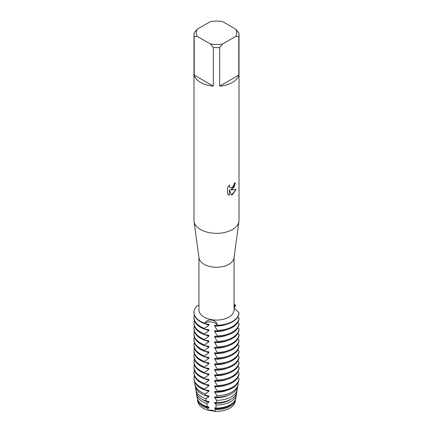<?xml version="1.0" encoding="UTF-8"?>
<svg xmlns="http://www.w3.org/2000/svg" width="433" height="433" viewBox="0 0 433 433"><rect width="100%" height="100%" fill="white"/><g stroke="black" fill="none" stroke-linecap="round" stroke-linejoin="round"><path stroke-width="0.65" d="M235.303 400.585A18.803 10.857 180 0 1 229.793 408.195A18.803 10.857 180 0 1 215.228 411.35L208.219 410.267L215.228 411.35A7.307 4.222 0 0 0 208.219 410.267A18.803 10.857 180 0 1 197.697 400.585M235.801 29.233L238.794 32.794A22.516 13.001 180 0 1 239.016 34.635L239.016 220.332A22.516 13.001 180 0 1 238.951 221.344L234.009 257.895A17.564 10.143 180 0 1 228.922 264.276A17.564 10.143 180 0 1 210.416 266.62A17.564 10.143 180 0 1 198.991 257.895L194.049 221.344A22.516 13.001 180 0 1 193.984 220.332L193.984 34.635A22.516 13.001 180 0 1 194.206 32.794L197.199 29.233L210.324 21.65A20.264 11.702 180 0 1 222.676 21.65L235.801 29.233A20.264 11.702 180 0 1 235.801 36.361L238.794 36.469L238.794 75.082A22.516 13.001 180 0 1 232.424 82.438A22.516 13.001 180 0 1 219.683 86.113L219.683 47.506A22.516 13.001 180 0 1 213.317 47.506L213.317 86.113A22.516 13.001 180 0 1 194.206 75.082L194.206 36.469A22.516 13.001 180 0 1 193.984 34.635M234.064 257.5L234.064 309.931A17.564 10.143 180 0 1 228.922 317.102A17.564 10.143 180 0 1 209.778 319.3A17.564 10.143 180 0 1 198.936 309.931L198.936 257.5M238.951 221.344A22.516 13.001 180 0 1 232.424 229.528A22.516 13.001 180 0 1 208.701 232.532A22.516 13.001 180 0 1 194.049 221.344M232.424 189.075L230.491 189.816L236.099 189.492L232.424 194.709L231.471 195.11L229.398 189.881L229.398 195.169L227.585 194.108L227.585 187.581L229.674 184.913L229.387 186.212L230.161 187.754L232.424 187.321L233.896 184.988L234.112 183.635A22.516 13.001 0 0 0 235.373 182.623L232.424 189.075M198.936 305.314L196.636 306.142A22.516 13.001 180 0 0 204.598 323.299C207.743 317.963 216.662 319.332 217.247 325.259A7.307 4.222 0 0 0 211.975 322.017A7.307 4.222 0 0 0 204.598 323.299A7.307 4.222 180 0 1 211.975 322.017A7.307 4.222 180 0 1 217.247 325.259L217.247 325.659A22.516 13.001 0 0 0 232.424 321.86A22.516 13.001 0 0 0 239.005 313.097L239.005 312.696L234.064 308.112M232.424 321.459A22.516 13.001 180 0 1 217.247 325.259A22.516 13.001 180 0 0 232.424 321.459A22.516 13.001 180 0 0 239.005 312.696A22.516 13.001 180 0 1 232.424 321.459M235.341 182.656L233.966 187.316L230.491 189.816M230.167 187.754L229.355 186.195L229.604 184.983M228.424 194.774L229.366 195.153L229.398 189.881M231.46 195.083L236.061 189.502M234.064 305.454L235.617 305.395A7.307 4.222 0 0 0 234.064 306.504A7.307 4.222 180 0 1 235.617 305.395L234.064 308.004M234.064 304.128A22.516 13.001 180 0 1 235.617 305.395A22.516 13.001 180 0 0 234.064 304.128M194.206 36.469L197.199 36.361A20.264 11.702 180 0 1 197.199 29.233M197.199 36.361L210.324 43.939L213.317 47.506M219.683 47.506L222.676 43.939A20.264 11.702 180 0 1 210.324 43.939M222.676 43.939L235.801 36.361M239.016 34.635A22.516 13.001 180 0 1 238.794 36.469M213.317 86.113L194.206 75.082M238.794 75.082L219.683 86.113M207.753 408.351A19.139 11.052 180 0 1 202.969 406.338A19.139 11.052 180 0 1 197.453 399.599L197.789 401.575A18.803 10.857 180 0 0 208.219 410.267L207.753 408.351L208.912 407.826L208.912 407.02L207.396 406.771L206.736 403.491L208.912 402.311L208.912 401.505L206.297 401.093L205.891 398.674L208.912 396.796L208.912 395.989L205.399 395.47L205.177 393.895L208.912 391.28L208.912 390.474L204.652 389.895L204.598 389.088L208.912 385.76L208.912 384.959L204.603 384.38L204.598 383.573L208.912 380.244L208.912 379.438L204.603 378.864L204.598 378.058L208.912 374.729L208.912 373.923L204.603 373.349L204.598 372.542L208.912 369.214L208.912 368.407L204.603 367.834L204.598 367.027L208.912 363.698L208.912 362.892L204.603 362.318L204.598 361.512L208.912 358.183L208.912 357.377L204.603 356.797L204.598 355.996L208.912 352.668L208.912 351.861L204.603 351.282L204.598 350.481L208.912 347.152L208.912 346.346L204.603 345.767L204.598 344.96L208.912 341.637L208.912 340.831L204.603 340.251L204.598 339.445L208.912 336.122L208.912 335.315L204.603 334.736L204.598 333.93L208.912 330.601L208.912 329.8L204.603 329.221L204.598 328.414A22.516 13.001 180 0 1 200.576 326.569A22.516 13.001 180 0 1 193.984 317.378A22.516 13.001 180 0 1 194.352 315.024M204.603 328.414L208.912 325.086A18.375 10.609 180 0 1 205.08 323.738M239.005 317.811A22.516 13.001 180 0 1 232.424 326.569A22.516 13.001 180 0 1 217.247 330.374L217.247 331.175A22.516 13.001 0 0 0 232.424 327.375A22.516 13.001 0 0 0 239.005 318.612L239.005 317.811L237.739 316.988M208.912 325.086L208.912 324.285L204.603 323.705L204.598 323.299A22.516 13.001 180 0 1 193.984 312.263A22.516 13.001 180 0 1 196.636 306.142M193.984 317.378L193.984 318.185A22.516 13.001 0 0 0 200.576 327.375A22.516 13.001 0 0 0 204.598 329.221M193.984 312.263L193.984 312.669A22.516 13.001 0 0 0 200.576 321.86A22.516 13.001 0 0 0 204.598 323.705M208.912 330.601A18.375 10.609 180 0 1 205.08 329.253M204.598 333.93A22.516 13.001 180 0 1 200.576 332.089A22.516 13.001 180 0 1 193.984 322.894A22.516 13.001 180 0 1 194.352 320.539M239.005 323.327A22.516 13.001 180 0 1 232.424 332.089A22.516 13.001 180 0 1 217.247 335.889L217.247 336.69A22.516 13.001 0 0 0 232.424 332.89A22.516 13.001 0 0 0 239.005 324.133L239.005 323.327L237.739 322.504M193.984 322.894L193.984 323.7A22.516 13.001 0 0 0 200.576 332.89A22.516 13.001 0 0 0 204.598 334.736M208.912 336.116A18.375 10.609 180 0 1 205.08 334.769M204.598 339.445A22.516 13.001 180 0 1 200.576 337.605A22.516 13.001 180 0 1 193.984 328.409A22.516 13.001 180 0 1 194.352 326.054M239.005 328.842A22.516 13.001 180 0 1 232.424 337.605A22.516 13.001 180 0 1 217.247 341.404L217.247 342.211A22.516 13.001 0 0 0 232.424 338.406A22.516 13.001 0 0 0 239.005 329.648L239.005 328.842L237.739 328.019M193.984 328.409L193.984 329.215A22.516 13.001 0 0 0 200.576 338.406A22.516 13.001 0 0 0 204.598 340.251M208.912 341.637A18.375 10.609 180 0 1 205.08 340.284M204.598 344.96A22.516 13.001 180 0 1 200.576 343.12A22.516 13.001 180 0 1 193.984 333.924A22.516 13.001 180 0 1 194.352 331.57M239.005 334.357A22.516 13.001 180 0 1 232.424 343.12A22.516 13.001 180 0 1 217.247 346.92L217.247 347.726A22.516 13.001 0 0 0 232.424 343.921A22.516 13.001 0 0 0 239.005 335.164L239.005 334.357L237.739 333.534M193.984 333.924L193.984 334.731A22.516 13.001 0 0 0 200.576 343.921A22.516 13.001 0 0 0 204.598 345.767M208.912 347.152A18.375 10.609 180 0 1 205.08 345.799M204.598 350.481A22.516 13.001 180 0 1 200.576 348.635A22.516 13.001 180 0 1 193.984 339.44A22.516 13.001 180 0 1 194.352 337.085M239.005 339.873A22.516 13.001 180 0 1 232.424 348.635A22.516 13.001 180 0 1 217.247 352.435L217.247 353.241A22.516 13.001 0 0 0 232.424 349.442A22.516 13.001 0 0 0 239.005 340.679L239.005 339.873L237.739 339.055M193.984 339.44L193.984 340.246A22.516 13.001 0 0 0 200.576 349.442A22.516 13.001 0 0 0 204.598 351.282M208.912 352.668A18.375 10.609 180 0 1 205.08 351.315M204.598 355.996A22.516 13.001 180 0 1 200.576 354.151A22.516 13.001 180 0 1 193.984 344.96A22.516 13.001 180 0 1 194.352 342.6M239.005 345.388A22.516 13.001 180 0 1 232.424 354.151A22.516 13.001 180 0 1 217.247 357.95L217.247 358.757A22.516 13.001 0 0 0 232.424 354.957A22.516 13.001 0 0 0 239.005 346.194L239.005 345.388L237.739 344.571M193.984 344.96L193.984 345.761A22.516 13.001 0 0 0 200.576 354.957A22.516 13.001 0 0 0 204.598 356.797M208.912 358.183A18.375 10.609 180 0 1 205.08 356.83M204.598 361.512A22.516 13.001 180 0 1 200.576 359.666A22.516 13.001 180 0 1 193.984 350.476A22.516 13.001 180 0 1 194.352 348.116M239.005 350.903A22.516 13.001 180 0 1 232.424 359.666A22.516 13.001 180 0 1 217.247 363.466L217.247 364.272A22.516 13.001 0 0 0 232.424 360.473A22.516 13.001 0 0 0 239.005 351.71L239.005 350.903L237.739 350.086M193.984 350.476L193.984 351.277A22.516 13.001 0 0 0 200.576 360.473A22.516 13.001 0 0 0 204.598 362.313M208.912 363.698A18.375 10.609 180 0 1 205.08 362.345M204.598 367.027A22.516 13.001 180 0 1 200.576 365.181A22.516 13.001 180 0 1 193.984 355.991A22.516 13.001 180 0 1 194.352 353.631M239.005 356.419A22.516 13.001 180 0 1 232.424 365.181A22.516 13.001 180 0 1 217.247 368.981L217.247 369.787A22.516 13.001 0 0 0 232.424 365.988A22.516 13.001 0 0 0 239.005 357.225L239.005 356.419L237.739 355.601M193.984 355.991L193.984 356.792A22.516 13.001 0 0 0 200.576 365.988A22.516 13.001 0 0 0 204.598 367.834M208.912 369.214A18.375 10.609 180 0 1 205.08 367.861M204.598 372.542A22.516 13.001 180 0 1 200.576 370.697A22.516 13.001 180 0 1 193.984 361.506A22.516 13.001 180 0 1 194.352 359.152M239.005 361.939A22.516 13.001 180 0 1 232.424 370.697A22.516 13.001 180 0 1 217.247 374.496L217.247 375.303A22.516 13.001 0 0 0 232.424 371.503A22.516 13.001 0 0 0 239.005 362.74L239.005 361.939L237.739 361.117M193.984 361.506L193.984 362.307A22.516 13.001 0 0 0 200.576 371.503A22.516 13.001 0 0 0 204.598 373.349M208.912 374.729A18.375 10.609 180 0 1 205.08 373.381M204.598 378.058A22.516 13.001 180 0 1 200.576 376.212A22.516 13.001 180 0 1 193.984 367.022A22.516 13.001 180 0 1 194.352 364.667M239.005 367.455A22.516 13.001 180 0 1 232.424 376.212A22.516 13.001 180 0 1 217.247 380.017L217.247 380.818A22.516 13.001 0 0 0 232.424 377.019A22.516 13.001 0 0 0 239.005 368.256L239.005 367.455L237.739 366.632M193.984 367.022L193.984 367.828A22.516 13.001 0 0 0 200.576 377.019A22.516 13.001 0 0 0 204.598 378.864M208.912 380.244A18.375 10.609 180 0 1 205.08 378.897M204.598 383.573A22.516 13.001 180 0 1 200.576 381.727A22.516 13.001 180 0 1 193.984 372.537A22.516 13.001 180 0 1 194.352 370.183M239.005 372.97A22.516 13.001 180 0 1 232.424 381.727A22.516 13.001 180 0 1 217.247 385.532L217.247 386.333A22.516 13.001 0 0 0 232.424 382.534A22.516 13.001 0 0 0 239.005 373.771L239.005 372.97L237.739 372.147M193.984 372.537L193.984 373.343A22.516 13.001 0 0 0 200.576 382.534A22.516 13.001 0 0 0 204.598 384.38M208.912 385.76A18.375 10.609 180 0 1 205.08 384.412M204.598 389.088A22.516 13.001 180 0 1 200.576 387.248A22.516 13.001 180 0 1 193.984 378.052A22.516 13.001 180 0 1 194.352 375.698M238.913 379.719A22.516 13.001 180 0 0 239.005 378.886L239.005 378.485A22.516 13.001 180 0 1 232.424 387.248A22.516 13.001 180 0 1 217.247 391.048L217.231 391.843A22.446 12.958 0 0 0 232.369 388.055A22.446 12.958 0 0 0 238.837 380.152L238.913 379.719A22.516 13.001 180 0 1 232.424 387.649A22.516 13.001 180 0 1 217.247 391.448M204.598 389.494A22.516 13.001 180 0 1 194.087 379.719L194.163 380.152A22.446 12.958 0 0 0 200.631 388.055A22.446 12.958 0 0 0 204.652 389.895M208.912 391.275A18.375 10.609 180 0 1 205.08 389.927M205.177 393.895A21.72 12.541 180 0 1 201.139 392.06A21.72 12.541 180 0 1 194.882 384.412A21.72 12.541 180 0 1 194.839 382.279M231.861 392.06A21.72 12.541 180 0 1 217.041 395.73L216.944 397.256A21.434 12.378 0 0 0 231.655 393.635A21.434 12.378 0 0 0 237.836 386.084L238.118 384.412A21.72 12.541 180 0 1 231.861 392.06M194.882 384.412L195.164 386.084A21.434 12.378 0 0 0 201.345 393.635A21.434 12.378 0 0 0 205.399 395.47M208.912 396.79A18.375 10.609 180 0 1 204.257 395.042M205.891 398.674A20.86 12.043 180 0 1 201.751 396.817A20.86 12.043 180 0 1 195.738 389.473A20.86 12.043 180 0 1 195.662 387.779M231.249 396.817A20.86 12.043 180 0 1 216.706 400.346L216.489 402.668A20.427 11.794 0 0 0 230.946 399.215A20.427 11.794 0 0 0 236.829 392.022L237.262 389.473A20.86 12.043 180 0 1 231.249 396.817M195.738 389.473L196.171 392.022A20.427 11.794 0 0 0 202.054 399.215A20.427 11.794 0 0 0 206.297 401.093M208.912 402.311A18.375 10.609 180 0 1 203.505 400.146A18.375 10.609 180 0 1 202.119 399.248M206.736 403.491A19.999 11.545 180 0 1 202.357 401.575A19.999 11.545 180 0 1 196.593 394.533A19.999 11.545 180 0 1 196.501 393.278M230.643 401.575A19.999 11.545 180 0 1 216.229 404.958L215.807 408.07A19.42 11.209 0 0 0 230.232 404.795A19.42 11.209 0 0 0 235.828 397.954L236.407 394.533A19.999 11.545 180 0 1 230.643 401.575M196.593 394.533L197.172 397.954A19.42 11.209 0 0 0 202.768 404.795A19.42 11.209 0 0 0 207.396 406.771M208.912 407.826A18.375 10.609 180 0 1 203.505 405.667A18.375 10.609 180 0 1 199.797 402.582M230.031 406.338A19.139 11.052 180 0 1 215.564 409.558L215.228 411.35A18.803 10.857 180 0 0 229.793 408.195A18.803 10.857 180 0 0 235.211 401.575L235.547 399.599A19.139 11.052 180 0 1 230.031 406.338M237.262 389.473A20.86 12.043 180 0 0 237.36 388.423L237.127 388.249M238.118 384.412A21.72 12.541 180 0 0 238.215 383.503L237.695 383.151M239.005 378.485L237.739 377.663M217.247 325.659L214.703 325.178L214.703 325.984L217.247 330.374M217.247 331.175L214.703 330.693L214.703 331.499L217.247 335.889M217.247 336.695L214.703 336.208L214.703 337.015L217.247 341.404M217.247 342.211L214.703 341.724L214.703 342.53L217.247 346.92M217.247 347.726L214.703 347.244L214.703 348.045L217.247 352.435M217.247 353.241L214.703 352.76L214.703 353.561L217.247 357.95M217.247 358.757L214.703 358.275L214.703 359.076A18.375 10.609 180 0 0 226.605 357.382M214.703 359.081L217.247 363.466M217.247 364.272L214.703 363.79L214.703 364.591L217.247 368.981M217.247 369.787L214.703 369.306L214.703 370.112L217.247 374.496M217.247 375.303L214.703 374.821L214.703 375.627L217.247 380.017M217.247 380.818L214.703 380.336L214.703 381.143L217.247 385.532M217.247 386.333L214.703 385.852L214.703 386.658L217.247 391.048M217.231 391.843L214.703 391.367L214.703 392.174L217.041 395.73M216.944 397.256L214.703 396.882L214.703 397.689L216.706 400.346M216.484 402.668L214.703 402.398L214.703 403.204L216.229 404.958M215.807 408.07L214.703 407.918L214.703 408.72L215.564 409.558M197.453 399.599A19.139 11.052 180 0 1 197.367 398.777M235.633 398.777A19.139 11.052 180 0 1 235.547 399.599M233.203 402.582A18.375 10.609 180 0 1 214.703 408.72M236.499 393.278A19.999 11.545 180 0 1 236.407 394.533M230.881 399.248A18.375 10.609 180 0 1 214.703 403.204M228.743 395.042A18.375 10.609 180 0 1 214.703 397.689M226.746 390.42A18.375 10.609 180 0 1 214.703 392.174M194.087 379.719A22.516 13.001 180 0 1 193.984 378.453L193.984 378.052M226.605 384.959A18.375 10.609 180 0 1 214.703 386.658M226.605 379.443A18.375 10.609 180 0 1 214.703 381.143M226.605 373.928A18.375 10.609 180 0 1 214.703 375.627M226.605 368.413A18.375 10.609 180 0 1 214.703 370.112M226.605 362.897A18.375 10.609 180 0 1 214.703 364.591M226.605 351.867A18.375 10.609 180 0 1 214.703 353.561M226.605 346.351A18.375 10.609 180 0 1 214.703 348.045M226.605 340.831A18.375 10.609 180 0 1 214.703 342.53M226.605 335.315A18.375 10.609 180 0 1 214.703 337.015M226.605 329.8A18.375 10.609 180 0 1 214.703 331.499M226.605 324.285A18.375 10.609 180 0 1 214.703 325.984"/></g></svg>
